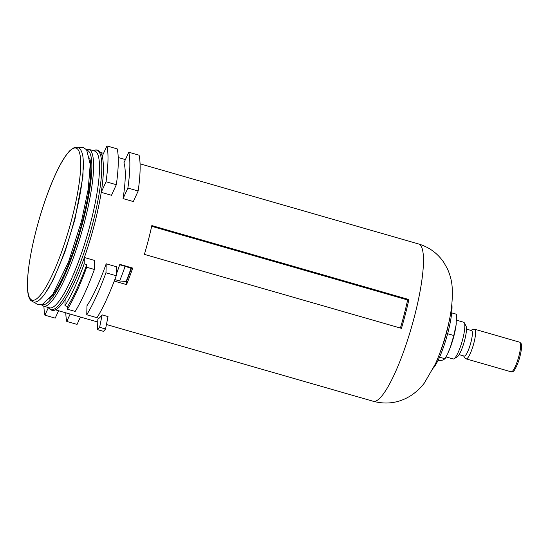 <?xml version="1.0" encoding="UTF-8"?>
<svg xmlns="http://www.w3.org/2000/svg" width="549" height="549" viewBox="0 0 549 549"><rect width="100%" height="100%" fill="white"/><g stroke="black" fill="none" stroke-linecap="round" stroke-linejoin="round"><path stroke-width="0.82" d="M131.033 268.317A77.176 15.297 106.1 0 1 126.105 281.493L119.648 280.978A79.276 15.715 106.1 0 0 125.124 266.292L131.033 268.317M139.782 159.732L139.878 156.088L139.22 155.895M97.578 329.647L97.832 319.25A81.87 16.23 -73.9 0 0 102.114 314.879L108.023 316.581L105.552 328.975A95.512 18.934 -73.9 0 1 103.487 331.349L97.578 329.647A95.512 18.934 -73.9 0 0 99.637 327.273L102.114 314.879M99.637 327.273L105.552 328.975M144.387 254.386A81.87 16.23 -73.9 0 0 148.422 239.879A81.87 16.23 -73.9 0 0 151.833 225.577L408.881 299.534A81.87 16.23 106.1 0 1 405.471 313.836A81.87 16.23 106.1 0 1 401.429 328.343L144.387 254.386M451.861 304.084A36.838 7.302 106.1 0 1 447.977 332.406A36.838 7.302 106.1 0 1 433.456 368.05M94.442 224.349A81.87 16.23 106.1 0 1 84.347 257.502M84.374 257.508L94.627 260.459L94.401 269.47L86.694 267.253L86.756 264.563L84.189 263.822L84.34 257.598M101.242 192.322L111.488 195.272L116.326 184.711A95.512 18.934 -73.9 0 0 117.212 148.896L106.931 145.938L102.244 156.17M86.749 314.755L86.975 305.738A81.87 16.23 -73.9 0 0 106.197 263.788L116.477 266.745L116.251 275.756A95.512 18.934 -73.9 0 1 97.029 317.713L86.749 314.755A95.512 18.934 -73.9 0 0 105.971 272.798L106.197 263.788M123.051 198.601A81.87 16.23 -73.9 0 0 123.944 162.785L128.782 152.224L139.062 155.189A95.512 18.934 -73.9 0 1 138.17 190.997L133.332 201.558L123.051 198.601L127.89 188.039A95.512 18.934 -73.9 0 0 128.782 152.224M126.545 284.615A81.87 16.23 -73.9 0 0 132.7 268.077L131.355 268.53A76.407 15.146 -73.9 0 1 126.634 281.157L126.545 284.615L114.261 281.081M116.292 274.26A81.87 16.23 -73.9 0 0 119.847 264.378L132.7 268.077M86.186 149.301L88.718 149.328L94.634 151.03A81.595 16.175 106.1 0 1 90.523 223.258A81.595 16.175 106.1 0 1 49.513 307.859L43.597 306.157L41.443 304.832M86.756 264.563A91.415 18.124 -73.9 0 1 67.541 306.52L64.967 305.779A91.415 18.124 -73.9 0 0 84.189 263.822M43.913 306.246A95.512 18.934 -73.9 0 0 44.922 315.167L55.202 318.125L58.585 310.748M65.77 312.82A95.512 18.934 -73.9 0 0 66.772 321.453L70.148 314.076M44.922 315.167L48.408 307.564M66.772 321.453L77.052 324.411L80.428 317.034M101.263 192.184L106.039 181.753L116.326 184.711M106.039 181.753A95.512 18.934 -73.9 0 0 106.931 145.938M67.541 306.52L67.472 309.211A95.512 18.934 -73.9 0 0 86.694 267.253M67.472 309.211L75.186 311.427A95.512 18.934 -73.9 0 0 94.401 269.47M65.118 299.624L64.967 305.779M130.991 268.42L131.355 268.53M126.284 281.054L126.634 281.157M119.723 264.742L125.124 266.292M114.823 279.592L119.648 280.978M127.89 188.039L138.17 190.997M105.971 272.798L116.251 275.756M151.675 226.318L407.626 299.96L408.881 299.534M407.626 299.96A76.407 15.146 106.1 0 1 400.393 328.041M456.487 320.17L463.692 322.242A19.105 3.788 106.1 0 1 464.317 322.833L466.046 326.113A16.374 3.246 106.1 0 1 464.687 340.099A16.374 3.246 106.1 0 1 457.18 356.932L453.975 358.792A19.105 3.788 106.1 0 1 453.131 358.957L446.008 356.905M464.317 322.833A19.105 3.788 106.1 0 1 462.732 339.152A19.105 3.788 106.1 0 1 453.975 358.792M456.26 323.43A23.195 4.598 106.1 0 1 456.185 324.123A23.195 4.598 106.1 0 1 456.068 325.138A23.195 4.598 106.1 0 1 450.31 347.393A23.195 4.598 106.1 0 1 447.771 353.371L450.31 347.393L453.797 335.501L447.634 333.723M437.978 360.521L438.953 360.803L442.885 360.048L445.013 358.772L447.394 354.153M466.478 329.112L471.591 330.58A13.272 2.628 106.1 0 1 470.925 342.329A13.272 2.628 106.1 0 1 464.255 356.088L459.136 354.62M453.797 335.501L456.068 325.138L456.521 314.254L451.697 312.868M445.013 358.772L439.536 357.2M449.322 320.115A36.838 7.302 106.1 0 1 446.694 332.035A36.838 7.302 106.1 0 1 439.818 353.131M414.468 316.423A81.87 16.23 106.1 0 1 373.313 401.305C386.716 404.798 399.198 402.925 410.762 395.692C416.224 392.075 420.733 387.875 424.308 383.099L435.364 364.001C439.9 353.831 443.736 342.72 446.859 330.663C451.251 314.632 453 299.905 452.108 286.475C451.621 280.525 450.029 274.575 447.325 268.612L443.681 262.216C437.471 253.213 429.105 247.125 418.585 243.955A81.87 16.23 106.1 0 1 414.468 316.423M92.664 223.676A82.974 16.449 106.1 0 1 48.909 308.215L51.647 310.171C56.012 311.859 61.996 305.814 69.606 292.027C78.974 274.184 87.27 251.614 94.483 224.321C102.416 192.761 105.065 170.265 102.423 156.836C100.371 149.115 95.65 149.5 94.311 150.405A82.974 16.449 106.1 0 1 92.664 223.676M88.718 149.328A81.595 16.175 106.1 0 1 84.615 221.556A81.595 16.175 106.1 0 1 43.597 306.157M86.982 150.248A80.229 15.9 106.1 0 1 83.023 221.288A80.229 15.9 106.1 0 1 42.616 304.448M89.7 157.995A77.231 15.31 106.1 0 1 82.343 221.522A77.231 15.31 106.1 0 1 49.039 299.335M49.63 286.523A75.865 15.036 106.1 0 1 46.699 291.011M83.297 163.801A75.865 15.036 106.1 0 1 83.393 169.161M71.981 218.269A79.138 15.688 106.1 0 1 28.123 293.029A79.138 15.688 106.1 0 1 62.14 161.502A79.138 15.688 106.1 0 1 71.981 218.269M518.963 355.848A15.42 3.054 106.1 0 1 511.215 371.838L513.301 371.302C513.843 371.913 518.153 364.138 519.978 356.294C521.083 351.978 521.605 348.485 521.55 345.822L521.227 343.763L519.738 342.199A15.42 3.054 106.1 0 1 518.963 355.848M519.738 342.199L474.7 329.242A15.42 3.054 106.1 0 1 473.917 342.892A15.42 3.054 106.1 0 1 466.17 358.874L511.215 371.838M418.585 243.955L140.064 163.822M125.405 159.601L118.22 157.536M103.555 153.315L100.604 152.464M373.313 401.305L106.444 324.521M97.763 322.023L55.332 309.814M48.381 307.529L48.909 308.215M93.502 150.707L94.311 150.405M74.582 218.976C80.586 195.403 83.482 176.524 83.27 162.353C83.235 153.871 81.362 148.848 77.649 147.283L74.458 147.441L70.224 150.309C64.693 155.834 58.64 166.443 52.073 182.131C44.496 200.529 38.265 220.382 33.386 241.69C29.241 260.26 27.265 275.248 27.45 286.653C27.553 293.063 28.575 297.572 30.518 300.179L33.132 302.005C35.548 302.506 37.984 301.511 40.448 299.013C51.229 288.891 66.058 252.567 74.582 218.976M45.361 293.029L53.191 279.942L64.789 252.396L74.945 219.312L82.92 176.634L83.242 161.399M34.168 302.17L37.908 304.798L42.122 304.633L52.828 294.285L68.618 261.688L81.554 221.021L88.217 189.22L90.228 164.309L86.612 149.774L83.125 147.434L78.617 147.695M463.658 355.924L464.605 357.879L466.17 358.874M470.994 330.409L472.847 329.256L474.7 329.242"/></g></svg>
